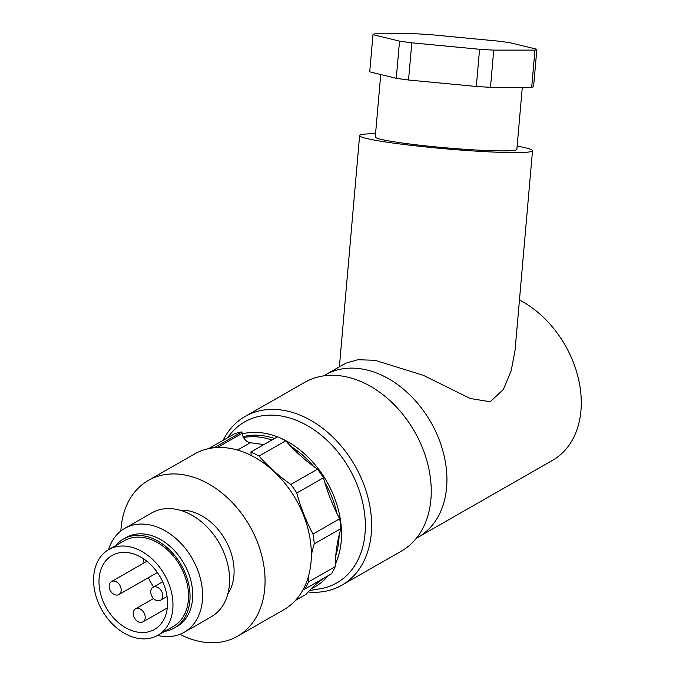 <?xml version="1.0" encoding="UTF-8"?>
<svg xmlns="http://www.w3.org/2000/svg" width="676" height="676" viewBox="0 0 676 676"><rect width="100%" height="100%" fill="white"/><g stroke="black" fill="none" stroke-linecap="round" stroke-linejoin="round"><path stroke-width="1.01" d="M157.601 635.423A59.843 43.594 -119.8 0 0 161.885 636.226A59.843 43.594 -119.8 0 0 184.185 632.28A59.843 43.594 -119.8 0 0 198.592 572.513A59.843 43.594 -119.8 0 0 147.055 524.432A59.843 43.594 -119.8 0 0 124.756 528.378A59.843 43.594 -119.8 0 0 108.574 549.706M124.756 528.378L151.77 512.932A59.843 43.594 -119.8 0 1 174.07 508.977A59.843 43.594 60.2 0 1 225.607 557.066A59.843 43.594 60.2 0 1 211.199 616.825L184.185 632.28M174.29 628.029A51.241 37.324 60.2 0 0 186.627 576.856A51.241 37.324 60.2 0 0 142.501 535.688A51.241 37.324 -119.8 0 0 123.404 539.068L126.074 537.538A51.241 37.324 -119.8 0 1 145.171 534.158A51.241 37.324 60.2 0 1 189.297 575.327A51.241 37.324 60.2 0 1 176.96 626.5L174.29 628.029A51.241 37.324 60.2 0 1 164.69 631.367M479.571 49.28L476.318 86.469L408.541 80.005L411.794 42.816L479.571 49.28A82.286 5.408 -175 0 0 493.733 50.125L534.953 50.108A82.286 5.408 -175 0 0 536.862 49.263L533.609 86.444A82.286 5.408 -175 0 1 531.699 87.288L534.953 50.108M153.663 586.929A42.639 31.062 60.2 0 1 148.374 577.684M143.98 562.964A42.639 31.062 60.2 0 1 143.557 558.815M127.992 552.63A42.639 31.062 60.2 0 1 164.716 586.886A42.639 31.062 60.2 0 1 154.449 629.466A42.639 31.062 60.2 0 1 138.563 632.28A42.639 31.062 -119.8 0 1 101.839 598.023A42.639 31.062 -119.8 0 1 112.106 555.444A42.639 31.062 -119.8 0 1 127.992 552.63M180.019 510.219A51.241 37.324 60.2 0 1 186.542 510.49A51.241 37.324 -119.8 0 1 227.263 543.504A51.241 37.324 -119.8 0 1 227.863 593.849M408.541 80.005A82.286 5.408 -175 0 1 402.195 79.16A82.286 5.408 -175 0 1 396.28 78.315L369.73 71.842L372.983 34.662A82.286 5.408 -175 0 1 374.884 33.817L416.112 33.8A82.286 5.408 5 0 1 430.274 34.637L498.051 41.101A82.286 5.408 -175 0 1 510.304 42.782L536.862 49.263M517.148 146.084A86.781 5.704 -175 0 1 532.511 150.714A86.781 5.704 -175 0 1 484.337 151.618A86.781 5.704 -175 0 1 393.897 143.168A86.781 5.704 5 0 1 359.624 135.589A86.781 5.704 5 0 1 375.552 133.696M532.511 150.714L515.053 350.354L511.174 370.811L503.341 389.503L490.218 401.755L470.217 398.494L423.362 375.341L374.901 360.274L357.832 359.733L345.715 363.206L325.317 374.884A93.508 68.115 60.2 0 1 360.156 368.707A93.508 68.115 -119.8 0 1 440.684 443.836A93.508 68.115 -119.8 0 1 418.174 537.217A93.508 68.115 -119.8 0 1 416.441 538.164M476.318 86.469A82.286 5.408 -175 0 0 490.48 87.305L531.699 87.288M372.983 34.662L399.533 41.135L396.28 78.315M179.934 634.308A89.773 65.395 -119.8 0 0 204.017 642.2A89.773 65.395 -119.8 0 0 237.47 636.277A89.773 65.395 -119.8 0 0 259.077 546.63A89.773 65.395 -119.8 0 0 181.768 474.501A89.773 65.395 -119.8 0 0 148.323 480.433A89.773 65.395 -119.8 0 0 120.852 531.023M237.47 636.277L283.734 609.811A89.773 65.395 -119.8 0 0 305.349 520.165A89.773 65.395 -119.8 0 0 228.04 448.036A89.773 65.395 60.2 0 0 194.595 453.959L148.323 480.433M519.455 300A93.508 68.115 60.2 0 1 579.062 381.602A93.508 68.115 60.2 0 1 552.529 460.364L418.174 537.217M380.732 74.521L375.273 136.958A71.064 4.673 5 0 0 403.335 143.168A71.064 4.673 5 0 0 477.408 150.08A71.064 4.673 5 0 0 516.861 149.345L522.294 87.288M155.818 586.793A7.478 5.45 -119.8 0 0 153.029 587.283A7.478 5.45 -119.8 0 0 151.23 594.753A7.478 5.45 -119.8 0 0 157.677 600.77A7.478 5.45 -119.8 0 0 160.457 600.271A7.478 5.45 -119.8 0 0 162.265 592.801A7.478 5.45 -119.8 0 0 155.818 586.793M116.078 595.057A7.478 5.45 60.2 0 1 109.639 589.049A7.478 5.45 60.2 0 1 111.439 581.58A7.478 5.45 60.2 0 1 114.227 581.09A7.478 5.45 -119.8 0 1 120.666 587.098A7.478 5.45 -119.8 0 1 118.866 594.567A7.478 5.45 -119.8 0 1 116.078 595.057M157.795 635.313L173.369 626.407A49.373 35.963 -119.8 0 0 185.249 577.101A49.373 35.963 -119.8 0 0 142.729 537.428A49.373 35.963 -119.8 0 0 124.333 540.69L108.76 549.596A49.373 35.963 -119.8 0 0 96.879 598.902A49.373 35.963 -119.8 0 0 139.4 638.567A49.373 35.963 -119.8 0 0 157.795 635.313A49.373 35.963 -119.8 0 0 169.676 586.007A49.373 35.963 -119.8 0 0 127.164 546.335A49.373 35.963 -119.8 0 0 108.76 549.596M123.404 539.068A51.241 37.324 -119.8 0 0 115.664 545.65M251.126 455.421A8.974 6.54 -119.8 0 0 251.058 453.528L250.864 452.05A88.277 64.304 -119.8 0 1 259.018 456.089A149.616 108.988 -119.8 0 0 290.849 484.438L317.543 469.169A149.616 108.988 60.2 0 1 285.711 440.82A88.277 64.304 60.2 0 0 277.557 436.78L250.864 452.05M210.202 448.323A88.277 64.304 -119.8 0 1 215.205 447.157L215.272 447.656M308.797 575.065A149.616 108.988 -119.8 0 0 308.577 581.867A88.277 64.304 -119.8 0 1 304.741 589.109A149.616 108.988 -119.8 0 0 302.823 590.131M290.849 484.438A88.277 64.304 -119.8 0 1 296.789 493.024A149.616 108.988 -119.8 0 0 312.963 534.057A88.277 64.304 -119.8 0 1 314.255 543.834A149.616 108.988 -119.8 0 0 311.332 555.241M317.543 469.169A88.277 64.304 60.2 0 1 323.483 477.755A149.616 108.988 60.2 0 0 339.656 518.788A88.277 64.304 60.2 0 1 340.949 528.564A149.616 108.988 60.2 0 0 335.271 566.598A88.277 64.304 60.2 0 1 331.434 573.84L304.741 589.109M295.42 600.44L306.076 594.348A149.616 108.988 60.2 0 1 325.401 577.296M208.588 448.636L234.538 433.798A88.277 64.304 60.2 0 1 241.898 431.888L242.101 433.367L217.351 447.529M271.879 440.025A82.286 59.944 60.2 0 0 260.108 437.211A82.286 59.944 -119.8 0 0 243.512 437.516A8.974 6.54 60.2 0 1 242.101 433.367M243.081 436.679A82.286 59.944 60.2 0 1 262.778 435.682A82.286 59.944 -119.8 0 1 274.549 438.496M335.778 555.647A82.286 59.944 -119.8 0 0 339.107 535.181M336.901 513.38A82.286 59.944 -119.8 0 0 324.81 482.444M313.47 466.254A82.286 59.944 -119.8 0 0 290.824 446.337M242.177 433.874A85.286 62.124 60.2 0 1 262.406 432.893A85.286 62.124 60.2 0 1 277.447 436.84M280.143 437.947A85.286 62.124 60.2 0 1 335.313 564.232M328.097 575.749A85.286 62.124 60.2 0 1 311.281 588.619M263.894 444.588L250.34 442.729A8.974 6.54 60.2 0 1 243.512 437.516M215.205 447.157L241.898 431.888M308.577 581.867L335.271 566.598M314.255 543.834L340.949 528.564M312.963 534.057L339.656 518.788M296.789 493.024L323.483 477.755M259.018 456.089L285.711 440.82M227.212 437.989L230.778 433.662A92.764 67.566 60.2 0 1 279.281 415.723A92.764 67.566 -119.8 0 1 362.53 501.947A92.764 67.566 -119.8 0 1 319.587 588.906L309.447 590.52M223.114 440.329A97.251 70.836 60.2 0 1 245.151 416.424A97.251 70.836 60.2 0 1 281.393 410.002A97.251 70.836 60.2 0 1 365.141 488.14A97.251 70.836 60.2 0 1 341.726 585.255A97.251 70.836 60.2 0 1 308.112 591.982M140.118 622.368A7.478 5.45 -119.8 0 0 142.906 621.878A7.478 5.45 -119.8 0 0 144.706 614.408A7.478 5.45 -119.8 0 0 138.267 608.392A7.478 5.45 -119.8 0 0 135.479 608.89A7.478 5.45 -119.8 0 0 133.679 616.36A7.478 5.45 -119.8 0 0 140.118 622.368M245.151 416.424L304.766 382.32A97.251 70.836 -119.8 0 1 341.008 375.907A97.251 70.836 60.2 0 1 424.756 454.035A97.251 70.836 60.2 0 1 401.341 551.151L341.726 585.255M490.48 87.305L493.733 50.125M411.794 42.816A82.286 5.408 5 0 1 405.448 41.98A82.286 5.408 -175 0 1 399.533 41.135M323.618 375.89A93.508 68.115 60.2 0 1 325.317 374.884M250.34 442.729L237.53 450.055M146.92 561.283L111.439 581.58M162.671 581.774L153.029 587.283M153.57 598.539L135.479 608.89M157.39 572.53L118.866 594.567M167.293 607.927L142.906 621.878M339.386 366.831L359.624 135.589M167.065 596.494L160.457 600.271"/></g></svg>
